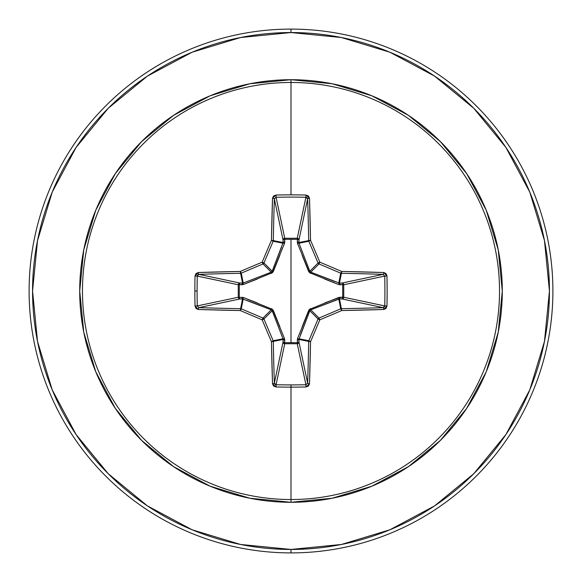 <?xml version="1.0" encoding="UTF-8"?>
<svg xmlns="http://www.w3.org/2000/svg" width="582" height="582" viewBox="0 0 582 582"><rect width="100%" height="100%" fill="white"/><g stroke="black" fill="none" stroke-linecap="round" stroke-linejoin="round"><path stroke-width="0.87" d="M274.362 383.138L283.019 342.143A1.731 1.593 -168.1 0 0 284.743 343.736L276.086 384.746L274.362 383.138A1.731 0.611 178.1 0 1 272.522 383.749A1.731 0.611 -1.9 0 0 274.362 383.138A260.154 22.676 -90 0 1 273.322 341.394L271.474 341.729L273.322 341.394L273.191 340.732L271.474 341.729L273.191 340.732A1.731 1.724 78.7 0 1 273.322 341.394L283.107 339.444L273.322 341.394A260.154 22.676 90 0 0 274.362 383.138L283.019 342.143L283.107 339.444L283.019 338.775L273.191 340.732A259.747 22.64 -112.5 0 1 263.944 318.987L262.169 319.831L263.013 318.056A259.747 22.64 -157.5 0 1 241.268 308.809L240.271 310.526A261.471 22.785 22.5 0 0 262.169 319.831L263.944 318.987A1.731 1.724 -135 0 0 263.013 318.056A1.731 1.724 45 0 1 263.944 318.987L272.165 310.766L263.944 318.987A259.747 22.64 67.5 0 0 273.191 340.732L283.019 338.775L272.165 310.766L271.234 309.835L263.013 318.056L271.234 309.835L242.556 298.893L240.606 308.678L242.556 298.893L239.857 298.981L198.862 307.638A260.154 22.676 0 0 0 240.606 308.678A1.731 1.724 11.2 0 1 241.268 308.809L243.225 298.981L241.268 308.809A259.747 22.64 22.5 0 0 263.013 318.056L262.169 319.831A261.471 22.785 67.5 0 0 271.474 341.729A261.885 22.822 90 0 0 272.522 383.749L275.984 386.972A261.864 100.213 0 0 0 291 387.139L291 384.906A260.132 99.551 180 0 1 276.086 384.746L275.984 386.972L273.569 386.004L272.522 383.749L271.474 341.729A261.471 22.785 -112.5 0 1 262.169 319.831A261.471 22.785 -157.5 0 1 240.271 310.526L198.251 309.478L195.996 308.431L195.028 306.016A261.864 100.213 -90 0 1 194.861 291L197.094 291A260.132 99.551 -90 0 1 197.254 276.086L195.028 275.984A261.864 100.213 90 0 0 194.861 291A261.864 100.213 -90 0 1 195.028 275.984L195.996 273.569L198.251 272.522L240.271 271.474A261.471 22.785 -22.5 0 1 262.169 262.169A261.471 22.785 -67.5 0 1 271.474 240.271L272.522 198.251L273.569 195.996L275.984 195.028A261.864 100.213 0 0 1 291 194.861A261.864 100.213 0 0 1 306.016 195.028L308.431 195.996L309.478 198.251L310.526 240.271A261.471 22.785 67.5 0 1 319.831 262.169A261.471 22.785 22.5 0 1 341.729 271.474L383.749 272.522L386.004 273.569L386.972 275.984L387.139 291L386.972 306.016L386.004 308.431L383.749 309.478L341.729 310.526A261.471 22.785 157.5 0 1 319.831 319.831A261.471 22.785 112.5 0 1 310.526 341.729L309.478 383.749L308.431 386.004L306.016 386.972A261.864 100.213 180 0 1 291 387.139L291 499.531A208.531 208.531 0 0 0 499.531 291A208.531 208.531 0 0 0 291 82.469L291 194.861L291 82.469A208.531 208.531 0 0 0 82.469 291A208.531 208.531 0 0 0 291 499.531L291 502.288A211.288 211.288 0 0 1 79.712 291A211.288 211.288 0 0 1 291 79.712L291 82.469L291 79.712L249.78 83.772L210.146 95.797L173.618 115.323L141.601 141.601L115.323 173.618L95.797 210.146L83.772 249.78L79.712 291L83.772 332.22L95.797 371.854L115.323 408.382L141.601 440.399L173.618 466.677L210.146 486.203L249.78 498.228L291 502.288L332.22 498.228L371.854 486.203L408.382 466.677L440.399 440.399L466.677 408.382L486.203 371.854L498.228 332.22L502.288 291L498.228 249.78L486.203 210.146L466.677 173.618L440.399 141.601L408.382 115.323L371.854 95.797L332.22 83.772L291 79.712A211.288 211.288 0 0 1 502.288 291A211.288 211.288 0 0 1 291 502.288L291 499.531A208.531 208.531 0 0 0 499.531 291A208.531 208.531 0 0 0 291 82.469A208.531 208.531 0 0 0 82.469 291A208.531 208.531 0 0 0 291 499.531L291 384.906A260.132 99.551 0 0 0 305.914 384.746L297.257 343.736L284.743 343.736L276.086 384.746A260.132 99.551 0 0 0 291 384.906L291 387.139A261.864 100.213 180 0 1 275.984 386.972L276.064 384.746M297.467 243.298A1.731 0.524 159.1 0 1 298.981 243.225L308.809 241.268A1.731 1.724 -101.2 0 1 308.678 240.606L298.893 242.556L308.678 240.606A260.154 22.676 -90 0 0 307.638 198.862L298.981 239.857L298.981 243.225L309.835 271.234L318.056 263.013A259.747 22.64 -112.5 0 0 308.809 241.268L298.981 243.225A1.731 0.524 -20.9 0 0 297.467 243.298L297.329 239.275L291 239.333L297.329 239.275L297.307 238.264L298.471 238.766L298.981 239.857L297.329 239.275L297.467 243.298L309.398 272.602L338.702 284.533L343.736 284.693L342.725 284.671L342.725 297.329L343.736 297.307L343.235 298.471L342.143 298.981L342.725 297.329L338.702 297.467L309.398 309.398L297.467 338.702L297.329 342.725L291 342.667L291 239.333L284.671 239.275L291 239.333L291 342.667L284.671 342.725L284.533 338.702L272.602 309.398L243.298 297.467L239.275 297.329L239.275 284.671L243.298 284.533L272.602 272.602L284.533 243.298L284.693 238.264L297.257 238.264L305.914 197.254A260.132 99.551 180 0 0 276.086 197.254L284.743 238.264A1.731 1.593 -11.9 0 0 283.019 239.857L274.362 198.862A260.154 22.676 90 0 0 273.322 240.606L283.107 242.556L283.019 239.857L274.362 198.862L276.086 197.254L284.743 238.264L297.257 238.264L305.936 197.254M147.413 76.111L108.252 108.252L147.413 76.111L192.096 52.227L240.577 37.524L291 32.556A258.444 258.444 0 0 1 549.444 291A258.444 258.444 0 0 1 291 549.444L291 552.9A261.9 261.9 0 0 0 552.9 291A261.9 261.9 0 0 0 291 29.1L291 32.556L291 29.1A261.9 261.9 0 0 1 552.9 291A261.9 261.9 0 0 1 291 552.9A261.9 261.9 0 0 1 29.1 291A261.9 261.9 0 0 1 291 29.1A261.9 261.9 0 0 0 29.1 291A261.9 261.9 0 0 0 291 552.9L291 549.444A258.444 258.444 0 0 1 32.556 291A258.444 258.444 0 0 1 291 32.556L341.423 37.524L389.904 52.227L434.587 76.111L473.748 108.252L505.889 147.413L473.748 108.252M76.162 147.348L108.252 108.252M76.111 434.587L108.252 473.748L76.111 434.587L52.227 389.904L37.524 341.423L32.556 291L37.524 240.577L52.227 192.096L76.111 147.413M147.348 505.838L108.252 473.748M434.587 505.889L473.748 473.748L434.587 505.889L389.904 529.773L341.423 544.476L291 549.444L240.577 544.476L192.096 529.773L147.413 505.889M505.889 147.413L529.773 192.096L544.476 240.577L549.444 291L544.476 341.423L529.773 389.904L505.889 434.587L473.748 473.748M271.277 309.85L247.168 300.494M302.087 326.895L308.642 310.548L309.835 310.766L318.056 318.987A1.731 1.724 -45 0 1 318.987 318.056L310.766 309.835L318.987 318.056A259.747 22.64 -22.5 0 0 340.732 308.809L338.775 298.981L310.766 309.835L309.835 310.766L298.893 339.444L308.678 341.394A1.731 1.724 -78.7 0 1 308.809 340.732L298.981 338.775L298.893 339.444L298.981 342.143L307.638 383.138A260.154 22.676 -90 0 0 308.678 341.394L298.893 339.444L298.981 342.143L307.638 383.138L305.914 384.746L297.257 343.736A1.731 1.593 168.1 0 0 298.981 342.143A1.731 0.589 -1.8 0 1 297.329 342.725L297.467 338.702A1.731 0.524 -159.1 0 0 298.981 338.775L308.809 340.732A259.747 22.64 -67.5 0 0 318.056 318.987L309.835 310.766L300.494 334.832M324.603 302.989L340.034 297.242A1.731 0.589 -88.2 0 1 339.444 298.893L341.394 308.678A260.154 22.676 0 0 0 383.138 307.638L342.143 298.981L339.444 298.893L338.775 298.981L340.732 308.809A1.731 1.724 -11.2 0 1 341.394 308.678L339.444 298.893L310.766 309.835L310.548 308.642L310.766 309.835M291 387.139A261.864 100.213 0 0 0 306.016 386.972L309.478 383.749A261.885 22.822 -90 0 0 310.526 341.729A261.471 22.785 -67.5 0 0 319.831 319.831A261.471 22.785 -22.5 0 0 341.729 310.526A261.885 22.822 0 0 0 383.749 309.478A1.731 0.611 -91.9 0 0 383.138 307.638L342.143 298.981A1.731 1.593 101.9 0 0 343.736 297.257L384.746 305.914A260.132 99.551 -90 0 0 384.746 276.086L343.736 284.743L343.736 297.257L384.746 305.936M310.723 272.15L310.548 273.358L310.766 272.165L318.987 263.944A1.731 1.724 -135 0 1 318.056 263.013L309.835 271.234L310.766 272.165L339.444 283.107A1.731 0.589 -91.8 0 1 340.034 284.758L338.702 284.533A1.731 0.524 110.9 0 0 338.775 283.019L340.732 273.191L338.775 283.019L339.444 283.107L342.143 283.019L383.138 274.362A260.154 22.676 180 0 0 341.394 273.322L339.444 283.107L342.143 283.019L383.138 274.362L384.746 276.086L343.736 284.743A1.731 1.593 78.1 0 0 342.143 283.019L343.235 283.529L343.736 284.693L342.725 284.671L343.736 284.743L343.736 297.257A1.731 1.593 -78.1 0 1 343.736 297.307L342.725 297.329A1.731 0.589 -88.2 0 1 342.143 298.981L339.444 298.893A1.731 0.589 91.8 0 0 340.034 297.242L343.736 297.257L342.725 297.329L342.725 284.671A1.731 0.589 88.2 0 0 342.143 283.019A1.731 0.589 -91.8 0 1 342.725 284.671L340.034 284.758A1.731 0.589 88.2 0 0 339.444 283.107L341.394 273.322A1.731 1.724 -168.8 0 1 340.732 273.191A259.747 22.64 -157.5 0 0 318.987 263.944L310.766 272.165L334.832 281.506M272.15 271.277L263.944 263.013A1.731 1.724 135 0 1 263.013 263.944L271.234 272.165L263.013 263.944A259.747 22.64 157.5 0 0 241.268 273.191L243.225 283.019L271.234 272.165L272.165 271.234L283.107 242.556L273.322 240.606A1.731 1.724 101.2 0 1 273.191 241.268L283.019 243.225L273.191 241.268A259.747 22.64 112.5 0 0 263.944 263.013L272.165 271.234L281.506 247.168M243.225 298.981A1.731 0.524 110.9 0 1 243.298 297.467A1.731 0.524 -69.1 0 0 243.225 298.981L239.857 298.981L238.751 298.457L238.264 297.257A1.731 1.593 -101.9 0 0 239.857 298.981L198.862 307.638L197.254 305.914L238.264 297.257L238.264 284.743L238.751 283.543L239.857 283.019A1.731 1.593 -78.1 0 0 238.264 284.743L197.254 276.086A260.132 99.551 90 0 0 197.094 291A260.132 99.551 90 0 0 197.254 305.914L238.264 297.257L238.264 284.743L197.254 276.086L198.862 274.362L239.857 283.019L242.556 283.107L240.606 273.322A260.154 22.676 180 0 0 198.862 274.362L239.857 283.019L242.556 283.107L243.225 283.019L241.268 273.191A1.731 1.724 168.8 0 1 240.606 273.322L242.556 283.107A1.731 0.589 -88.2 0 0 241.967 284.758L239.275 284.671L239.275 297.329L243.298 297.467L257.397 302.989M198.862 274.362A260.154 22.676 0 0 1 240.606 273.322L240.271 271.474A261.885 22.822 180 0 0 198.251 272.522A1.731 0.611 88.1 0 0 198.862 274.362A1.731 0.611 -91.9 0 1 198.251 272.522L195.028 275.984L197.254 276.064M197.436 275.33L198.149 274.558M275.33 384.564L274.558 383.851M384.564 306.67L383.851 307.442M307.638 198.862A260.154 22.676 90 0 1 308.678 240.606L310.526 240.271A261.885 22.822 -90 0 0 309.478 198.251A1.731 0.611 178.1 0 0 307.638 198.862A1.731 0.611 -1.9 0 1 309.478 198.251L306.016 195.028L305.914 197.254L306.016 195.028A261.864 100.213 180 0 0 291 194.861A261.864 100.213 180 0 0 275.984 195.028L276.086 197.254L275.984 195.028L272.522 198.251A1.731 0.611 1.9 0 1 274.362 198.862A1.731 0.611 -178.1 0 0 272.522 198.251A261.885 22.822 90 0 0 271.474 240.271L273.322 240.606L271.474 240.271L273.191 241.268L271.474 240.271A261.471 22.785 112.5 0 0 262.169 262.169L263.944 263.013L262.169 262.169L263.013 263.944L262.169 262.169A261.471 22.785 157.5 0 0 240.271 271.474L241.268 273.191L240.271 271.474L240.606 273.322A1.731 1.724 -11.2 0 0 241.268 273.191A259.747 22.64 -22.5 0 1 263.013 263.944A1.731 1.724 -45 0 0 263.944 263.013A259.747 22.64 -67.5 0 1 273.191 241.268A1.731 1.724 -78.7 0 0 273.322 240.606A260.154 22.676 -90 0 1 274.362 198.862L276.086 197.254A260.132 99.551 0 0 1 305.914 197.254L307.638 198.862L298.981 239.857A1.731 1.593 11.9 0 0 297.257 238.264A1.731 1.593 -168.1 0 1 297.307 238.264L297.329 239.275A1.731 0.589 -178.2 0 1 298.981 239.857L298.981 243.225L309.842 271.256L308.642 271.452L309.835 271.234M306.67 197.436L307.442 198.149M298.893 339.444A1.731 0.589 -1.8 0 1 297.242 340.034A1.731 0.589 178.2 0 0 298.893 339.444M298.981 338.775A1.731 0.524 20.9 0 1 297.467 338.702M309.85 310.723L308.642 310.548L310.548 308.642M297.257 343.736L297.329 342.725L298.981 342.143L298.457 343.249L297.257 343.736L284.743 343.736L284.671 342.725L297.329 342.725L297.257 343.736M338.702 297.467A1.731 0.524 -110.9 0 1 338.775 298.981A1.731 0.524 69.1 0 0 338.702 297.467M283.019 342.143L284.671 342.725L284.743 343.736L283.543 343.249L283.019 342.143L283.107 339.444A1.731 0.589 -178.2 0 0 284.758 340.034L284.671 342.725A1.731 0.589 1.8 0 1 283.019 342.143M283.107 339.444L283.019 338.775A1.731 0.524 159.1 0 0 284.533 338.702L284.758 340.034A1.731 0.589 1.8 0 1 283.107 339.444M284.533 338.702A1.731 0.524 -20.9 0 1 283.019 338.775L272.165 310.766L273.358 310.548L279.913 326.895M271.452 308.642L271.234 309.835L271.452 308.642L273.358 310.548L272.158 310.744M242.556 298.893A1.731 0.589 88.2 0 1 241.967 297.242A1.731 0.589 -91.8 0 0 242.556 298.893M338.775 283.019A1.731 0.524 -69.1 0 1 338.702 284.533L324.603 279.011M239.857 298.981A1.731 0.589 88.2 0 1 239.275 297.329L239.857 298.981M310.548 273.358L308.642 271.452L302.087 255.105M238.264 297.257L239.275 297.329L238.264 297.257M238.264 284.743L239.275 284.671L238.264 284.743M297.242 241.967A1.731 0.589 -178.2 0 1 298.893 242.556A1.731 0.589 1.8 0 0 297.242 241.967M239.857 283.019L239.275 284.671A1.731 0.589 91.8 0 1 239.857 283.019M297.329 239.275L297.257 238.264L297.329 239.275M242.556 283.107L243.225 283.019A1.731 0.524 -110.9 0 0 243.298 284.533L241.967 284.758A1.731 0.589 91.8 0 1 242.556 283.107M257.397 279.011L243.298 284.533A1.731 0.524 69.1 0 1 243.225 283.019L271.234 272.165L271.452 273.358L271.256 272.158M284.671 239.275A1.731 0.589 -1.8 0 0 283.019 239.857L283.529 238.766L284.693 238.264L284.758 241.967A1.731 0.589 -1.8 0 0 283.107 242.556L283.019 239.857A1.731 0.589 178.2 0 1 284.671 239.275M279.913 255.105L273.358 271.452L272.165 271.234L273.358 271.452L271.452 273.358M283.019 243.225A1.731 0.524 -159.1 0 1 284.533 243.298A1.731 0.524 20.9 0 0 283.019 243.225L283.107 242.556A1.731 0.589 178.2 0 1 284.758 241.967L284.533 243.298M240.271 310.526L241.268 308.809A1.731 1.724 -168.8 0 0 240.606 308.678L240.271 310.526L240.606 308.678A260.154 22.676 180 0 1 198.862 307.638A1.731 0.611 91.9 0 0 198.251 309.478A261.885 22.822 0 0 0 240.271 310.526M195.028 306.016L198.251 309.478A1.731 0.611 -88.1 0 1 198.862 307.638L197.254 305.914L195.028 306.016L197.254 305.914A260.132 99.551 -90 0 1 197.094 291L194.861 291A261.864 100.213 90 0 0 195.028 306.016M383.138 307.638A1.731 0.611 88.1 0 1 383.749 309.478L386.972 306.016L384.746 305.914L383.138 307.638A260.154 22.676 180 0 1 341.394 308.678L341.729 310.526L341.394 308.678L340.732 308.809L341.729 310.526L340.732 308.809A259.747 22.64 157.5 0 1 318.987 318.056L319.831 319.831L318.987 318.056L318.056 318.987L319.831 319.831L318.056 318.987A259.747 22.64 112.5 0 1 308.809 340.732L310.526 341.729L308.809 340.732L308.678 341.394L310.526 341.729L308.678 341.394A260.154 22.676 90 0 1 307.638 383.138A1.731 0.611 1.9 0 0 309.478 383.749A1.731 0.611 -178.1 0 1 307.638 383.138L305.914 384.746L306.016 386.972L305.914 384.746A260.132 99.551 180 0 1 291 384.906M384.746 305.914L386.972 306.016A261.864 100.213 -90 0 0 386.972 275.984L384.746 276.086A260.132 99.551 90 0 1 384.746 305.914M386.972 275.984L383.749 272.522A1.731 0.611 91.9 0 1 383.138 274.362L384.746 276.086L386.972 275.984M383.138 274.362A1.731 0.611 -88.1 0 0 383.749 272.522A261.885 22.822 180 0 0 341.729 271.474L341.394 273.322A260.154 22.676 0 0 1 383.138 274.362M310.526 240.271L308.678 240.606A1.731 1.724 78.7 0 0 308.809 241.268L310.526 240.271L308.809 241.268A259.747 22.64 67.5 0 1 318.056 263.013L319.831 262.169A261.471 22.785 -112.5 0 0 310.526 240.271M340.732 273.191L341.394 273.322L341.729 271.474L340.732 273.191L341.729 271.474A261.471 22.785 -157.5 0 0 319.831 262.169L318.987 263.944A259.747 22.64 22.5 0 1 340.732 273.191M319.831 262.169L318.056 263.013A1.731 1.724 45 0 0 318.987 263.944L319.831 262.169"/></g></svg>
